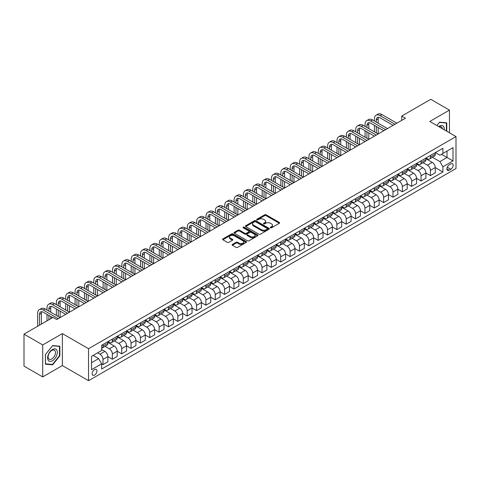 <?xml version="1.0" encoding="UTF-8"?>
<svg xmlns="http://www.w3.org/2000/svg" width="480" height="480" viewBox="0 0 480 480"><rect width="100%" height="100%" fill="white"/><g stroke="black" fill="none" stroke-linecap="round" stroke-linejoin="round"><path stroke-width="0.72" d="M270.498 227.796A0.726 0.42 0 0 0 271.53 227.796L279.33 223.29A1.038 0.6 0 0 0 279.636 222.864A1.038 0.6 0 0 0 279.33 222.444L266.112 214.806A1.038 0.6 0 0 0 264.642 214.806L256.836 219.312A0.726 0.42 0 0 0 256.62 219.612A0.726 0.42 0 0 0 256.836 219.906A0.726 0.42 0 0 0 257.862 219.906L258.876 219.324A3.324 1.92 0 0 1 263.574 219.324L264.678 219.96A3.324 1.92 0 0 1 265.65 221.316A3.324 1.92 0 0 1 264.678 222.672L263.67 223.26A0.726 0.42 0 0 0 263.454 223.554A0.726 0.42 0 0 0 263.67 223.854A0.726 0.42 0 0 0 264.696 223.854L265.704 223.266A3.324 1.92 0 0 1 270.408 223.266L271.506 223.902A3.324 1.92 0 0 1 272.484 225.264A3.324 1.92 0 0 1 271.506 226.62L270.498 227.202A0.726 0.42 0 0 0 270.288 227.496A0.726 0.42 0 0 0 270.498 227.796L270.498 227.202M94.536 375.078A3.384 1.956 120 0 0 96.744 372.09A3.384 1.956 120 0 0 96.228 369.378A3.384 1.956 120 0 0 94.536 369.546A3.384 1.956 120 0 0 92.322 372.528A3.384 1.956 120 0 0 92.844 375.246A3.384 1.956 120 0 0 94.536 375.078M232.392 244.41A1.038 0.6 0 0 0 232.086 244.836A1.038 0.6 0 0 0 232.392 245.256L236.1 247.398A1.038 0.6 0 0 0 237.57 247.398L246.24 242.394A1.038 0.6 0 0 0 246.546 241.974A1.038 0.6 0 0 0 246.24 241.548L233.016 233.916A1.038 0.6 0 0 0 231.546 233.916L222.882 238.92A1.038 0.6 0 0 0 222.576 239.34A1.038 0.6 0 0 0 222.882 239.766L227.358 242.352A1.038 0.6 0 0 0 228.828 242.352L232.542 240.21A1.038 0.6 0 0 0 232.842 239.79A1.038 0.6 0 0 0 232.542 239.364L230.316 238.08A2.778 1.602 0 0 1 229.506 236.946A2.778 1.602 0 0 1 231.216 235.464A2.778 1.602 0 0 1 234.246 235.812L242.952 240.834A2.778 1.602 0 0 1 243.768 241.974A2.778 1.602 0 0 1 242.052 243.456A2.778 1.602 0 0 1 239.022 243.108L237.57 242.268A1.038 0.6 0 0 0 236.1 242.268L232.392 244.41L232.392 245.256M62.352 333.6L42.708 344.94L24 334.14L24 366.108L42.708 376.914L62.352 365.568L88.548 380.694L88.548 348.72L62.352 333.6L62.352 365.568M449.454 132.792L449.454 110.106L429.804 121.452L456 136.572L88.548 348.72M449.454 110.106L430.74 99.306L401.742 116.052L401.742 120.372M24 334.14L52.998 317.394L56.742 319.554L405.486 118.212L401.742 116.052M258.948 234.21A1.038 0.6 0 0 0 260.418 234.21L269.082 229.206A1.038 0.6 0 0 0 269.388 228.78A1.038 0.6 0 0 0 269.082 228.36L255.864 220.722A1.038 0.6 0 0 0 254.394 220.722L245.724 225.726A1.038 0.6 0 0 0 245.418 226.152A1.038 0.6 0 0 0 245.724 226.578L258.948 234.21M243.48 227.952A0.726 0.42 0 0 1 244.218 228.054L244.218 227.19L257.664 234.954A1.038 0.6 0 0 1 257.964 235.374A1.038 0.6 0 0 1 257.664 235.8L248.994 240.804A1.038 0.6 0 0 1 247.524 240.804L234.3 233.172L234.3 232.32A1.038 0.6 0 0 0 234 232.746A1.038 0.6 0 0 0 234.3 233.172M234.3 232.32L238.014 230.184A1.038 0.6 0 0 1 239.478 230.184L244.842 233.28A1.038 0.6 0 0 0 246.312 233.28L248.772 231.858A1.038 0.6 0 0 0 249.078 231.432A1.038 0.6 0 0 0 248.772 231.006L243.192 227.784A0.726 0.42 0 0 1 242.976 227.49A0.726 0.42 0 0 1 243.426 227.1A0.726 0.42 0 0 1 244.218 227.19M450.834 163.926L449.19 164.874A3.282 1.896 120 0 0 447.048 167.766A3.282 1.896 120 0 0 447.552 170.394A3.282 1.896 120 0 0 449.19 170.232L450.834 169.278A3.282 1.896 120 0 0 452.982 166.392A3.282 1.896 120 0 0 452.478 163.758A3.282 1.896 120 0 0 450.834 163.926M88.548 380.694L456 168.546L456 136.572M435.384 152.58L439.908 155.196L442.902 153.468L442.902 148.236L101.646 345.264L101.646 350.49L91.542 356.322L91.542 369.63L101.646 363.798L101.646 369.03L442.902 172.002L442.902 166.776L439.908 161.592L432.468 157.296M442.902 153.468L453.006 147.636L453.006 160.944L442.902 166.776M42.708 344.94L42.708 376.914M441.48 154.29L447.018 157.488L447.018 151.092L453.006 147.636M439.908 161.592L447.018 157.488L453.006 160.944M91.542 362.718L98.652 358.614L93.114 355.416M101.646 363.84L102.99 364.62L102.99 359.394A4.236 2.442 -120 0 0 99.996 354.21L97.602 352.824M102.99 364.62L107.856 361.812L107.856 356.586A4.236 2.442 -120 0 0 104.862 351.396L101.646 349.542M107.856 356.628L112.344 359.22L112.344 353.994A4.236 2.442 -120 0 0 109.35 348.804L105.054 346.326M112.344 359.22L117.21 356.412L117.21 351.18A4.236 2.442 -120 0 0 114.216 345.996L107.856 342.324M117.21 351.228L121.698 353.82L121.698 348.588A4.236 2.442 -120 0 0 118.704 343.404L114.408 340.926M121.698 353.82L126.564 351.012L126.564 345.78A4.236 2.442 -120 0 0 123.57 340.596L117.21 336.924M126.564 345.828L131.058 348.42L131.058 343.188A4.236 2.442 -120 0 0 128.064 338.004L123.762 335.526M131.058 348.42L135.918 345.612L135.918 340.38A4.236 2.442 -120 0 0 132.924 335.196L126.564 331.524M135.918 340.422L140.412 343.014L140.412 337.788A4.236 2.442 -120 0 0 137.418 332.604L133.116 330.12M140.412 343.014L145.272 340.206L145.272 334.98A4.236 2.442 -120 0 0 142.278 329.796L135.918 326.124M145.272 335.022L149.766 337.614L149.766 332.388A4.236 2.442 -120 0 0 146.772 327.204L142.47 324.72M149.766 337.614L154.632 334.806L154.632 329.58A4.236 2.442 -120 0 0 151.638 324.396L145.272 320.724M154.632 329.622L159.12 332.214L159.12 326.988A4.236 2.442 -120 0 0 156.126 321.804L151.83 319.32M159.12 332.214L163.986 329.406L163.986 324.18A4.236 2.442 -120 0 0 160.992 318.996L154.632 315.318M163.986 324.222L168.474 326.814L168.474 321.588A4.236 2.442 -120 0 0 165.48 316.398L161.184 313.92M168.474 326.814L173.34 324.006L173.34 318.78A4.236 2.442 -120 0 0 170.346 313.59L163.986 309.918M173.34 318.822L177.828 321.414L177.828 316.182A4.236 2.442 -120 0 0 174.834 310.998L170.538 308.52M177.828 321.414L182.694 318.606L182.694 313.374A4.236 2.442 -120 0 0 179.7 308.19L173.34 304.518M182.694 313.422L187.182 316.014L187.182 310.782A4.236 2.442 -120 0 0 184.188 305.598L179.892 303.12M187.182 316.014L192.048 313.206L192.048 307.974A4.236 2.442 -120 0 0 189.054 302.79L182.694 299.118M192.048 308.016L196.536 310.614L196.536 305.382A4.236 2.442 -120 0 0 193.542 300.198L189.246 297.714M196.536 310.614L201.402 307.8L201.402 302.574A4.236 2.442 -120 0 0 198.408 297.39L192.048 293.718M201.402 302.616L205.89 305.208L205.89 299.982A4.236 2.442 -120 0 0 202.902 294.798L198.6 292.314M205.89 305.208L210.756 302.4L210.756 297.174A4.236 2.442 -120 0 0 207.762 291.99L201.402 288.318M210.756 297.216L215.25 299.808L215.25 294.582A4.236 2.442 -120 0 0 212.256 289.398L207.954 286.914M215.25 299.808L220.11 297L220.11 291.774A4.236 2.442 -120 0 0 217.116 286.59L210.756 282.918M220.11 291.816L224.604 294.408L224.604 289.182A4.236 2.442 -120 0 0 221.61 283.998L217.308 281.514M224.604 294.408L229.464 291.6L229.464 286.374A4.236 2.442 -120 0 0 226.476 281.19L220.11 277.512M229.464 286.416L233.958 289.008L233.958 283.782A4.236 2.442 -120 0 0 230.964 278.592L226.668 276.114M233.958 289.008L238.824 286.2L238.824 280.974A4.236 2.442 -120 0 0 235.83 275.784L229.464 272.112M238.824 281.016L243.312 283.608L243.312 278.376A4.236 2.442 -120 0 0 240.318 273.192L236.022 270.714M243.312 283.608L248.178 280.8L248.178 275.568A4.236 2.442 -120 0 0 245.184 270.384L238.824 266.712M248.178 275.616L252.666 278.208L252.666 272.976A4.236 2.442 -120 0 0 249.672 267.792L245.376 265.314M252.666 278.208L257.532 275.4L257.532 270.168A4.236 2.442 -120 0 0 254.538 264.984L248.178 261.312M257.532 270.21L262.02 272.808L262.02 267.576A4.236 2.442 -120 0 0 259.026 262.392L254.73 259.908M262.02 272.808L266.886 269.994L266.886 264.768A4.236 2.442 -120 0 0 263.892 259.584L257.532 255.912M266.886 264.81L271.374 267.402L271.374 262.176A4.236 2.442 -120 0 0 268.38 256.992L264.084 254.508M271.374 267.402L276.24 264.594L276.24 259.368A4.236 2.442 -120 0 0 273.246 254.184L266.886 250.512M276.24 259.41L280.728 262.002L280.728 256.776A4.236 2.442 -120 0 0 277.734 251.592L273.438 249.108M280.728 262.002L285.594 259.194L285.594 253.968A4.236 2.442 -120 0 0 282.6 248.784L276.24 245.112M285.594 254.01L290.088 256.602L290.088 251.376A4.236 2.442 -120 0 0 287.094 246.192L282.792 243.708M290.088 256.602L294.948 253.794L294.948 248.568A4.236 2.442 -120 0 0 291.954 243.384L285.594 239.706M294.948 248.61L299.442 251.202L299.442 245.976A4.236 2.442 -120 0 0 296.448 240.786L292.146 238.308M299.442 251.202L304.302 248.394L304.302 243.168A4.236 2.442 -120 0 0 301.308 237.978L294.948 234.306M304.302 243.21L308.796 245.802L308.796 240.57A4.236 2.442 -120 0 0 305.802 235.386L301.5 232.908M308.796 245.802L313.656 242.994L313.656 237.762A4.236 2.442 -120 0 0 310.668 232.578L304.302 228.906M313.656 237.81L318.15 240.402L318.15 235.17A4.236 2.442 -120 0 0 315.156 229.986L310.86 227.508M318.15 240.402L323.016 237.594L323.016 232.362A4.236 2.442 -120 0 0 320.022 227.178L313.656 223.506M323.016 232.404L327.504 234.996L327.504 229.77A4.236 2.442 -120 0 0 324.51 224.586L320.214 222.102M327.504 234.996L332.37 232.188L332.37 226.962A4.236 2.442 -120 0 0 329.376 221.778L323.016 218.106M332.37 227.004L336.858 229.596L336.858 224.37A4.236 2.442 -120 0 0 333.864 219.186L329.568 216.702M336.858 229.596L341.724 226.788L341.724 221.562A4.236 2.442 -120 0 0 338.73 216.378L332.37 212.706M341.724 221.604L346.212 224.196L346.212 218.97A4.236 2.442 -120 0 0 343.218 213.786L338.922 211.302M346.212 224.196L351.078 221.388L351.078 216.162A4.236 2.442 -120 0 0 348.084 210.978L341.724 207.306M351.078 216.204L355.566 218.796L355.566 213.57A4.236 2.442 -120 0 0 352.572 208.386L348.276 205.902M355.566 218.796L360.432 215.988L360.432 210.762A4.236 2.442 -120 0 0 357.438 205.572L351.078 201.9M360.432 210.804L364.92 213.396L364.92 208.17A4.236 2.442 -120 0 0 361.932 202.98L357.63 200.502M364.92 213.396L369.786 210.588L369.786 205.356A4.236 2.442 -120 0 0 366.792 200.172L360.432 196.5M369.786 205.404L374.28 207.996L374.28 202.764A4.236 2.442 -120 0 0 371.286 197.58L366.984 195.102M374.28 207.996L379.14 205.188L379.14 199.956A4.236 2.442 -120 0 0 376.146 194.772L369.786 191.1M379.14 200.004L383.634 202.596L383.634 197.364A4.236 2.442 -120 0 0 380.64 192.18L376.338 189.702M383.634 202.596L388.494 199.788L388.494 194.556A4.236 2.442 -120 0 0 385.5 189.372L379.14 185.7M388.494 194.598L392.988 197.19L392.988 191.964A4.236 2.442 -120 0 0 389.994 186.78L385.698 184.296M392.988 197.19L397.854 194.382L397.854 189.156A4.236 2.442 -120 0 0 394.86 183.972L388.494 180.3M397.854 189.198L402.342 191.79L402.342 186.564A4.236 2.442 -120 0 0 399.348 181.38L395.052 178.896M402.342 191.79L407.208 188.982L407.208 183.756A4.236 2.442 -120 0 0 404.214 178.572L397.854 174.9M407.208 183.798L411.696 186.39L411.696 181.164A4.236 2.442 -120 0 0 408.702 175.98L404.406 173.496M411.696 186.39L416.562 183.582L416.562 178.356A4.236 2.442 -120 0 0 413.568 173.172L407.208 169.494M416.562 178.398L421.05 180.99L421.05 175.764A4.236 2.442 -120 0 0 418.056 170.58L413.76 168.096M421.05 180.99L425.916 178.182L425.916 172.956A4.236 2.442 -120 0 0 422.922 167.766L416.562 164.094M425.916 172.998L430.404 175.59L430.404 170.364A4.236 2.442 -120 0 0 427.41 165.174L423.114 162.696M430.404 175.59L435.27 172.782L435.27 167.55A4.236 2.442 -120 0 0 432.276 162.366L425.916 158.694M426.03 157.98L427.41 158.784A4.236 2.442 -120 0 0 429.528 158.994A4.236 2.442 -120 0 0 430.404 157.056L430.404 155.454M416.67 163.38L418.056 164.184A4.236 2.442 -120 0 0 420.174 164.394A4.236 2.442 -120 0 0 421.05 162.456L421.05 160.854M407.316 168.786L408.702 169.584A4.236 2.442 -120 0 0 410.82 169.794A4.236 2.442 -120 0 0 411.696 167.856L411.696 166.254M397.962 174.186L399.348 174.984A4.236 2.442 -120 0 0 401.466 175.194A4.236 2.442 -120 0 0 402.342 173.256L402.342 171.66M388.608 179.586L389.994 180.384A4.236 2.442 -120 0 0 392.112 180.594A4.236 2.442 -120 0 0 392.988 178.656L392.988 177.06M379.254 184.986L380.64 185.784A4.236 2.442 -120 0 0 382.758 185.994A4.236 2.442 -120 0 0 383.634 184.056L383.634 182.46M369.9 190.386L371.286 191.184A4.236 2.442 -120 0 0 373.398 191.394A4.236 2.442 -120 0 0 374.28 189.456L374.28 187.86M360.546 195.786L361.932 196.59A4.236 2.442 -120 0 0 364.044 196.8A4.236 2.442 -120 0 0 364.92 194.862L364.92 193.26M351.192 201.192L352.572 201.99A4.236 2.442 -120 0 0 354.69 202.2A4.236 2.442 -120 0 0 355.566 200.262L355.566 198.66M341.838 206.592L343.218 207.39A4.236 2.442 -120 0 0 345.336 207.6A4.236 2.442 -120 0 0 346.212 205.662L346.212 204.06M332.478 211.992L333.864 212.79A4.236 2.442 -120 0 0 335.982 213A4.236 2.442 -120 0 0 336.858 211.062L336.858 209.466M323.124 217.392L324.51 218.19A4.236 2.442 -120 0 0 326.628 218.4A4.236 2.442 -120 0 0 327.504 216.462L327.504 214.866M313.77 222.792L315.156 223.59A4.236 2.442 -120 0 0 317.274 223.8A4.236 2.442 -120 0 0 318.15 221.862L318.15 220.266M304.416 228.192L305.802 228.99A4.236 2.442 -120 0 0 307.92 229.2A4.236 2.442 -120 0 0 308.796 227.262L308.796 225.666M295.062 233.592L296.448 234.396A4.236 2.442 -120 0 0 298.56 234.606A4.236 2.442 -120 0 0 299.442 232.668L299.442 231.066M285.708 238.998L287.094 239.796A4.236 2.442 -120 0 0 289.206 240.006A4.236 2.442 -120 0 0 290.088 238.068L290.088 236.466M276.354 244.398L277.734 245.196A4.236 2.442 -120 0 0 279.852 245.406A4.236 2.442 -120 0 0 280.728 243.468L280.728 241.866M267 249.798L268.38 250.596A4.236 2.442 -120 0 0 270.498 250.806A4.236 2.442 -120 0 0 271.374 248.868L271.374 247.272M257.64 255.198L259.026 255.996A4.236 2.442 -120 0 0 261.144 256.206A4.236 2.442 -120 0 0 262.02 254.268L262.02 252.672M248.286 260.598L249.672 261.396A4.236 2.442 -120 0 0 251.79 261.606A4.236 2.442 -120 0 0 252.666 259.668L252.666 258.072M238.932 265.998L240.318 266.802A4.236 2.442 -120 0 0 242.436 267.006A4.236 2.442 -120 0 0 243.312 265.068L243.312 263.472M229.578 271.398L230.964 272.202A4.236 2.442 -120 0 0 233.082 272.412A4.236 2.442 -120 0 0 233.958 270.474L233.958 268.872M220.224 276.804L221.61 277.602A4.236 2.442 -120 0 0 223.728 277.812A4.236 2.442 -120 0 0 224.604 275.874L224.604 274.272M210.87 282.204L212.256 283.002A4.236 2.442 -120 0 0 214.368 283.212A4.236 2.442 -120 0 0 215.25 281.274L215.25 279.672M201.516 287.604L202.902 288.402A4.236 2.442 -120 0 0 205.014 288.612A4.236 2.442 -120 0 0 205.89 286.674L205.89 285.078M192.162 293.004L193.542 293.802A4.236 2.442 -120 0 0 195.66 294.012A4.236 2.442 -120 0 0 196.536 292.074L196.536 290.478M182.808 298.404L184.188 299.202A4.236 2.442 -120 0 0 186.306 299.412A4.236 2.442 -120 0 0 187.182 297.474L187.182 295.878M173.448 303.804L174.834 304.608A4.236 2.442 -120 0 0 176.952 304.818A4.236 2.442 -120 0 0 177.828 302.88L177.828 301.278M164.094 309.204L165.48 310.008A4.236 2.442 -120 0 0 167.598 310.218A4.236 2.442 -120 0 0 168.474 308.28L168.474 306.678M154.74 314.61L156.126 315.408A4.236 2.442 -120 0 0 158.244 315.618A4.236 2.442 -120 0 0 159.12 313.68L159.12 312.078M145.386 320.01L146.772 320.808A4.236 2.442 -120 0 0 148.89 321.018A4.236 2.442 -120 0 0 149.766 319.08L149.766 317.478M136.032 325.41L137.418 326.208A4.236 2.442 -120 0 0 139.536 326.418A4.236 2.442 -120 0 0 140.412 324.48L140.412 322.884M126.678 330.81L128.064 331.608A4.236 2.442 -120 0 0 130.176 331.818A4.236 2.442 -120 0 0 131.058 329.88L131.058 328.284M117.324 336.21L118.704 337.008A4.236 2.442 -120 0 0 120.822 337.218A4.236 2.442 -120 0 0 121.698 335.28L121.698 333.684M107.97 341.61L109.35 342.414A4.236 2.442 -120 0 0 111.468 342.624A4.236 2.442 -120 0 0 112.344 340.686L112.344 339.084M435.27 167.598L442.902 172.002M429.528 158.994L434.394 156.18A4.236 2.442 -120 0 0 435.27 154.242L435.27 152.646M420.174 164.394L425.04 161.586A4.236 2.442 -120 0 0 425.916 159.648L425.916 158.046M410.82 169.794L415.686 166.986A4.236 2.442 -120 0 0 416.562 165.048L416.562 163.446M401.466 175.194L406.332 172.386A4.236 2.442 -120 0 0 407.208 170.448L407.208 168.846M392.112 180.594L396.972 177.786A4.236 2.442 -120 0 0 397.854 175.848L397.854 174.252M382.758 185.994L387.618 183.186A4.236 2.442 -120 0 0 388.494 181.248L388.494 179.652M373.398 191.394L378.264 188.586A4.236 2.442 -120 0 0 379.14 186.648L379.14 185.052M364.044 196.8L368.91 193.986A4.236 2.442 -120 0 0 369.786 192.048L369.786 190.452M354.69 202.2L359.556 199.392A4.236 2.442 -120 0 0 360.432 197.454L360.432 195.852M345.336 207.6L350.202 204.792A4.236 2.442 -120 0 0 351.078 202.854L351.078 201.252M335.982 213L340.848 210.192A4.236 2.442 -120 0 0 341.724 208.254L341.724 206.652M326.628 218.4L331.494 215.592A4.236 2.442 -120 0 0 332.37 213.654L332.37 212.058M317.274 223.8L322.134 220.992A4.236 2.442 -120 0 0 323.016 219.054L323.016 217.458M307.92 229.2L312.78 226.392A4.236 2.442 -120 0 0 313.656 224.454L313.656 222.858M298.56 234.606L303.426 231.798A4.236 2.442 -120 0 0 304.302 229.86L304.302 228.258M289.206 240.006L294.072 237.198A4.236 2.442 -120 0 0 294.948 235.26L294.948 233.658M279.852 245.406L284.718 242.598A4.236 2.442 -120 0 0 285.594 240.66L285.594 239.058M270.498 250.806L275.364 247.998A4.236 2.442 -120 0 0 276.24 246.06L276.24 244.458M261.144 256.206L266.01 253.398A4.236 2.442 -120 0 0 266.886 251.46L266.886 249.864M251.79 261.606L256.656 258.798A4.236 2.442 -120 0 0 257.532 256.86L257.532 255.264M242.436 267.006L247.302 264.198A4.236 2.442 -120 0 0 248.178 262.26L248.178 260.664M233.082 272.412L237.942 269.604A4.236 2.442 -120 0 0 238.824 267.666L238.824 266.064M223.728 277.812L228.588 275.004A4.236 2.442 -120 0 0 229.464 273.066L229.464 271.464M214.368 283.212L219.234 280.404A4.236 2.442 -120 0 0 220.11 278.466L220.11 276.864M205.014 288.612L209.88 285.804A4.236 2.442 -120 0 0 210.756 283.866L210.756 282.27M195.66 294.012L200.526 291.204A4.236 2.442 -120 0 0 201.402 289.266L201.402 287.67M186.306 299.412L191.172 296.604A4.236 2.442 -120 0 0 192.048 294.666L192.048 293.07M176.952 304.818L181.818 302.004A4.236 2.442 -120 0 0 182.694 300.066L182.694 298.47M167.598 310.218L172.464 307.41A4.236 2.442 -120 0 0 173.34 305.472L173.34 303.87M158.244 315.618L163.104 312.81A4.236 2.442 -120 0 0 163.986 310.872L163.986 309.27M148.89 321.018L153.75 318.21A4.236 2.442 -120 0 0 154.632 316.272L154.632 314.67M139.536 326.418L144.396 323.61A4.236 2.442 -120 0 0 145.272 321.672L145.272 320.076M130.176 331.818L135.042 329.01A4.236 2.442 -120 0 0 135.918 327.072L135.918 325.476M120.822 337.218L125.688 334.41A4.236 2.442 -120 0 0 126.564 332.472L126.564 330.876M111.468 342.624L116.334 339.81A4.236 2.442 -120 0 0 117.21 337.872L117.21 336.276M101.646 348.192A4.236 2.442 -120 0 0 102.114 348.024L106.98 345.216A4.236 2.442 -120 0 0 107.856 343.278L107.856 341.676M102.114 348.024A4.236 2.442 -120 0 0 102.99 346.086L102.99 344.484M98.652 358.614L101.646 363.798M446.76 131.238L446.76 122.838L439.536 122.19L436.86 125.52L439.386 122.406L446.382 123.03L446.382 131.022M45.402 364.182L52.626 364.83L59.85 355.848L59.85 346.218L52.626 345.57L45.402 354.558L45.402 364.182M59.472 355.632L59.85 355.848M51.864 364.392L52.626 364.83M270.792 227.898L271.506 227.484A3.324 1.92 0 0 0 272.484 226.128L272.484 225.264M265.65 221.316L265.65 222.18A3.324 1.92 0 0 1 264.678 223.536L263.958 223.956M279.33 222.444L279.33 223.29L266.112 215.67A1.038 0.6 0 0 0 264.642 215.67L257.124 220.008M269.082 228.36L269.082 229.206L255.864 221.586A1.038 0.6 0 0 0 254.394 221.586L245.736 226.584L245.724 225.726M267.246 229.08A0.726 0.42 0 0 0 267.462 228.78A0.726 0.42 0 0 0 267.246 228.486L255.642 221.784A0.726 0.42 0 0 0 254.616 221.784L253.548 222.396A3.324 1.92 0 0 0 252.576 223.758A3.324 1.92 0 0 0 253.548 225.114L261.48 229.692A3.324 1.92 0 0 0 266.184 229.692L267.246 229.08L267.246 229.944A0.726 0.42 0 0 0 267.462 229.644L267.462 228.78M252.576 223.758L252.576 224.622A3.324 1.92 0 0 0 253.548 225.978L253.548 225.114M267.246 229.944L266.184 230.556A3.324 1.92 0 0 1 261.48 230.556L253.548 225.978M234.318 233.178L238.014 231.048L238.014 230.184M249.078 231.432L249.078 232.296A1.038 0.6 0 0 1 248.772 232.722L246.312 234.144A1.038 0.6 0 0 1 244.842 234.144L239.478 231.048A1.038 0.6 0 0 0 238.014 231.048M244.218 228.054L257.646 235.806M250.41 236.49A2.778 1.602 0 0 0 253.434 236.838A2.778 1.602 0 0 0 255.15 235.356A2.778 1.602 0 0 0 254.34 234.222L251.268 232.452A1.038 0.6 0 0 0 249.804 232.452L247.338 233.868A1.038 0.6 0 0 0 247.038 234.294A1.038 0.6 0 0 0 247.338 234.72L250.41 236.49L250.41 237.354A2.778 1.602 0 0 0 253.434 237.702A2.778 1.602 0 0 0 255.15 236.22L255.15 235.356M247.038 234.294L247.038 235.158A1.038 0.6 0 0 0 247.338 235.584L247.338 234.72M250.41 237.354L247.338 235.584M243.768 241.974L243.768 242.838A2.778 1.602 0 0 1 242.052 244.32A2.778 1.602 0 0 1 239.022 243.972L237.57 243.132A1.038 0.6 0 0 0 236.1 243.132L232.404 245.268M229.506 236.946L229.506 237.81A2.778 1.602 0 0 0 230.316 238.944L230.316 238.08M232.542 239.364L232.542 240.21L230.316 238.944M246.24 241.548L246.24 242.394L233.016 234.78A1.038 0.6 0 0 0 231.546 234.78L222.894 239.772M374.43 121.02L374.43 118.86A7.938 4.584 60 0 1 376.074 115.224L377.94 114.144A7.938 4.584 60 0 1 381.912 114.54L396.876 123.18M376.074 115.224A7.938 4.584 60 0 1 380.04 115.62L395.01 124.26M393.138 125.34L380.04 117.78A5.292 3.054 -120 0 0 377.394 117.516A5.292 3.054 -120 0 0 376.296 119.94L376.296 122.1M378.498 117.27A5.292 3.054 -120 0 0 378.168 118.86L378.168 123.18M376.296 126.42L376.296 132.9M378.168 127.5L378.168 133.98L363.204 125.34L361.332 126.42L376.296 135.06M374.43 131.82L374.43 125.34M365.07 126.42L365.07 124.26A7.938 4.584 60 0 1 366.714 120.624L368.586 119.544A7.938 4.584 60 0 1 372.558 119.94L387.522 128.58M366.714 120.624A7.938 4.584 60 0 1 370.686 121.02L385.65 129.66M383.784 130.74L370.686 123.18A5.292 3.054 -120 0 0 368.04 122.916A5.292 3.054 -120 0 0 366.942 125.34L366.942 127.5M369.144 122.67A5.292 3.054 -120 0 0 368.814 124.26L368.814 128.58M366.942 131.82L366.942 138.3M368.814 132.9L368.814 139.38L353.844 130.74L351.978 131.82L366.942 140.46M365.07 137.22L365.07 130.74M374.424 136.14L361.332 128.58A5.292 3.054 -120 0 0 358.686 128.316A5.292 3.054 -120 0 0 357.588 130.74L357.588 132.9M359.79 128.076A5.292 3.054 -120 0 0 359.46 129.66L359.46 133.98M357.588 137.22L357.588 143.7M359.46 138.3L359.46 144.78L344.49 136.14L342.624 137.22L357.588 145.86M355.716 142.62L355.716 136.14M355.716 131.82L355.716 129.66A7.938 4.584 60 0 1 357.36 126.024A7.938 4.584 60 0 1 361.332 126.42M357.36 126.024L359.232 124.944A7.938 4.584 60 0 1 363.204 125.34M365.07 141.54L351.978 133.98A5.292 3.054 -120 0 0 349.332 133.716A5.292 3.054 -120 0 0 348.234 136.14L348.234 138.3M350.436 133.476A5.292 3.054 -120 0 0 350.106 135.06L350.106 139.38M348.234 142.62L348.234 149.1M350.106 143.7L350.106 150.186L335.136 141.54L333.264 142.62L348.234 151.266M346.362 148.02L346.362 141.54M346.362 137.22L346.362 135.06A7.938 4.584 60 0 1 348.006 131.424A7.938 4.584 60 0 1 351.978 131.82M348.006 131.424L349.878 130.344A7.938 4.584 60 0 1 353.844 130.74M355.716 146.94L342.624 139.38A5.292 3.054 -120 0 0 339.978 139.122A5.292 3.054 -120 0 0 338.88 141.54L338.88 143.7M341.082 138.876A5.292 3.054 -120 0 0 340.752 140.46L340.752 144.78M338.88 148.02L338.88 154.506M340.752 149.1L340.752 155.586L325.782 146.94L323.91 148.02L338.88 156.666M337.008 153.426L337.008 146.94M337.008 142.62L337.008 140.46A7.938 4.584 60 0 1 338.652 136.83A7.938 4.584 60 0 1 342.624 137.22M338.652 136.83L340.524 135.75A7.938 4.584 60 0 1 344.49 136.14M444.198 129.762A6.882 3.972 120 0 0 443.598 126.492A6.882 3.972 120 0 0 438.69 126.576M442.356 128.694A5.208 3.006 120 0 0 441.894 127.374A5.208 3.006 120 0 0 441.306 126.828A5.208 3.006 120 0 0 439.164 126.852M445.92 122.76L446.382 123.03M52.476 349.5A6.882 3.972 120 0 0 47.61 357.924A6.882 3.972 120 0 0 52.476 360.732A6.882 3.972 120 0 0 57.342 352.308A6.882 3.972 120 0 0 52.476 349.5M51.792 350.466A5.208 3.006 120 0 0 48.39 355.056A5.208 3.006 120 0 0 49.188 359.232A5.208 3.006 120 0 0 51.792 358.974A5.208 3.006 120 0 0 55.194 354.384A5.208 3.006 120 0 0 54.396 350.208A5.208 3.006 120 0 0 51.792 350.466M59.472 355.74L52.476 364.446L45.48 363.822L45.48 354.492L52.476 345.786L59.472 346.41L59.472 355.74M59.01 346.14L59.472 346.41M346.362 152.346L333.264 144.78A5.292 3.054 -120 0 0 330.618 144.522A5.292 3.054 -120 0 0 329.526 146.94L329.526 149.1M331.728 144.276A5.292 3.054 -120 0 0 331.398 145.86L331.398 150.186M329.526 153.426L329.526 159.906M331.398 154.506L331.398 160.986L316.428 152.346L314.556 153.426L329.526 162.066M327.654 158.826L327.654 152.346M327.654 148.02L327.654 145.86A7.938 4.584 60 0 1 329.298 142.23A7.938 4.584 60 0 1 333.264 142.62M329.298 142.23L331.17 141.15A7.938 4.584 60 0 1 335.136 141.54M337.008 157.746L323.91 150.186A5.292 3.054 -120 0 0 321.264 149.922A5.292 3.054 -120 0 0 320.172 152.346L320.172 154.506M322.374 149.676A5.292 3.054 -120 0 0 322.038 151.266L322.038 155.586M320.172 158.826L320.172 165.306M322.038 159.906L322.038 166.386L307.074 157.746L305.202 158.826L320.172 167.466M318.3 164.226L318.3 157.746M318.3 153.426L318.3 151.266A7.938 4.584 60 0 1 319.944 147.63A7.938 4.584 60 0 1 323.91 148.02M319.944 147.63L321.816 146.55A7.938 4.584 60 0 1 325.782 146.94M327.654 163.146L314.556 155.586A5.292 3.054 -120 0 0 311.91 155.322A5.292 3.054 -120 0 0 310.818 157.746L310.818 159.906M313.02 155.076A5.292 3.054 -120 0 0 312.684 156.666L312.684 160.986M310.818 164.226L310.818 170.706M312.684 165.306L312.684 171.786L297.72 163.146L295.848 164.226L310.818 172.866M308.946 169.626L308.946 163.146M308.946 158.826L308.946 156.666A7.938 4.584 60 0 1 310.59 153.03A7.938 4.584 60 0 1 314.556 153.426M310.59 153.03L312.462 151.95A7.938 4.584 60 0 1 316.428 152.346M318.3 168.546L305.202 160.986A5.292 3.054 -120 0 0 302.556 160.722A5.292 3.054 -120 0 0 301.458 163.146L301.458 165.306M303.66 160.476A5.292 3.054 -120 0 0 303.33 162.066L303.33 166.386M301.458 169.626L301.458 176.106M303.33 170.706L303.33 177.186L288.366 168.546L286.494 169.626L301.458 178.266M299.592 175.026L299.592 168.546M299.592 164.226L299.592 162.066A7.938 4.584 60 0 1 301.236 158.43A7.938 4.584 60 0 1 305.202 158.826M301.236 158.43L303.102 157.35A7.938 4.584 60 0 1 307.074 157.746M308.946 173.946L295.848 166.386A5.292 3.054 -120 0 0 293.202 166.122A5.292 3.054 -120 0 0 292.104 168.546L292.104 170.706M294.306 165.882A5.292 3.054 -120 0 0 293.976 167.466L293.976 171.786M292.104 175.026L292.104 181.506M293.976 176.106L293.976 182.586L279.012 173.946L277.14 175.026L292.104 183.666M290.232 180.426L290.232 173.946M290.232 169.626L290.232 167.466A7.938 4.584 60 0 1 291.876 163.83A7.938 4.584 60 0 1 295.848 164.226M291.876 163.83L293.748 162.75A7.938 4.584 60 0 1 297.72 163.146M299.592 179.346L286.494 171.786A5.292 3.054 -120 0 0 283.848 171.522A5.292 3.054 -120 0 0 282.75 173.946L282.75 176.106M284.952 171.282A5.292 3.054 -120 0 0 284.622 172.866L284.622 177.186M282.75 180.426L282.75 186.912M284.622 181.506L284.622 187.992L269.652 179.346L267.786 180.426L282.75 189.072M280.878 185.826L280.878 179.346M280.878 175.026L280.878 172.866A7.938 4.584 60 0 1 282.522 169.236A7.938 4.584 60 0 1 286.494 169.626M282.522 169.236L284.394 168.15A7.938 4.584 60 0 1 288.366 168.546M290.232 184.746L277.14 177.186A5.292 3.054 -120 0 0 274.494 176.928A5.292 3.054 -120 0 0 273.396 179.346L273.396 181.506M275.598 176.682A5.292 3.054 -120 0 0 275.268 178.266L275.268 182.586M273.396 185.826L273.396 192.312M275.268 186.912L275.268 193.392L260.298 184.746L258.426 185.826L273.396 194.472M271.524 191.232L271.524 184.746M271.524 180.426L271.524 178.266A7.938 4.584 60 0 1 273.168 174.636A7.938 4.584 60 0 1 277.14 175.026M273.168 174.636L275.04 173.556A7.938 4.584 60 0 1 279.012 173.946M280.878 190.152L267.786 182.586A5.292 3.054 -120 0 0 265.14 182.328A5.292 3.054 -120 0 0 264.042 184.746L264.042 186.912M266.244 182.082A5.292 3.054 -120 0 0 265.914 183.666L265.914 187.992M264.042 191.232L264.042 197.712M265.914 192.312L265.914 198.792L250.944 190.152L249.072 191.232L264.042 199.872M262.17 196.632L262.17 190.152M262.17 185.826L262.17 183.666A7.938 4.584 60 0 1 263.814 180.036A7.938 4.584 60 0 1 267.786 180.426M263.814 180.036L265.686 178.956A7.938 4.584 60 0 1 269.652 179.346M271.524 195.552L258.426 187.992A5.292 3.054 -120 0 0 255.78 187.728A5.292 3.054 -120 0 0 254.688 190.152L254.688 192.312M256.89 187.482A5.292 3.054 -120 0 0 256.56 189.072L256.56 193.392M254.688 196.632L254.688 203.112M256.56 197.712L256.56 204.192L241.59 195.552L239.718 196.632L254.688 205.272M252.816 202.032L252.816 195.552M252.816 191.232L252.816 189.072A7.938 4.584 60 0 1 254.46 185.436A7.938 4.584 60 0 1 258.426 185.826M254.46 185.436L256.332 184.356A7.938 4.584 60 0 1 260.298 184.746M262.17 200.952L249.072 193.392A5.292 3.054 -120 0 0 246.426 193.128A5.292 3.054 -120 0 0 245.334 195.552L245.334 197.712M247.536 192.882A5.292 3.054 -120 0 0 247.206 194.472L247.206 198.792M245.334 202.032L245.334 208.512M247.206 203.112L247.206 209.592L232.236 200.952L230.364 202.032L245.334 210.672M243.462 207.432L243.462 200.952M243.462 196.632L243.462 194.472A7.938 4.584 60 0 1 245.106 190.836A7.938 4.584 60 0 1 249.072 191.232M245.106 190.836L246.978 189.756A7.938 4.584 60 0 1 250.944 190.152M252.816 206.352L239.718 198.792A5.292 3.054 -120 0 0 237.072 198.528A5.292 3.054 -120 0 0 235.98 200.952L235.98 203.112M238.182 198.282A5.292 3.054 -120 0 0 237.846 199.872L237.846 204.192M235.98 207.432L235.98 213.912M237.846 208.512L237.846 214.992L222.882 206.352L221.01 207.432L235.98 216.072M234.108 212.832L234.108 206.352M234.108 202.032L234.108 199.872A7.938 4.584 60 0 1 235.752 196.236A7.938 4.584 60 0 1 239.718 196.632M235.752 196.236L237.624 195.156A7.938 4.584 60 0 1 241.59 195.552M243.462 211.752L230.364 204.192A5.292 3.054 -120 0 0 227.718 203.928A5.292 3.054 -120 0 0 226.62 206.352L226.62 208.512M228.828 203.688A5.292 3.054 -120 0 0 228.492 205.272L228.492 209.592M226.62 212.832L226.62 219.312M228.492 213.912L228.492 220.392L213.528 211.752L211.656 212.832L226.62 221.472M224.754 218.232L224.754 211.752M224.754 207.432L224.754 205.272A7.938 4.584 60 0 1 226.398 201.636A7.938 4.584 60 0 1 230.364 202.032M226.398 201.636L228.264 200.556A7.938 4.584 60 0 1 232.236 200.952M234.108 217.152L221.01 209.592A5.292 3.054 -120 0 0 218.364 209.328A5.292 3.054 -120 0 0 217.266 211.752L217.266 213.912M219.468 209.088A5.292 3.054 -120 0 0 219.138 210.672L219.138 214.992M217.266 218.232L217.266 224.718M219.138 219.312L219.138 225.798L204.174 217.152L202.302 218.232L217.266 226.878M215.4 223.638L215.4 217.152M215.4 212.832L215.4 210.672A7.938 4.584 60 0 1 217.044 207.042A7.938 4.584 60 0 1 221.01 207.432M217.044 207.042L218.91 205.962A7.938 4.584 60 0 1 222.882 206.352M224.754 222.552L211.656 214.992A5.292 3.054 -120 0 0 209.01 214.734A5.292 3.054 -120 0 0 207.912 217.152L207.912 219.312M210.114 214.488A5.292 3.054 -120 0 0 209.784 216.072L209.784 220.392M207.912 223.638L207.912 230.118M209.784 224.718L209.784 231.198L194.814 222.552L192.948 223.638L207.912 232.278M206.04 229.038L206.04 222.552M206.04 218.232L206.04 216.072A7.938 4.584 60 0 1 207.684 212.442A7.938 4.584 60 0 1 211.656 212.832M207.684 212.442L209.556 211.362A7.938 4.584 60 0 1 213.528 211.752M215.4 227.958L202.302 220.392A5.292 3.054 -120 0 0 199.656 220.134A5.292 3.054 -120 0 0 198.558 222.558L198.558 224.718M200.76 219.888A5.292 3.054 -120 0 0 200.43 221.472L200.43 225.798M198.558 229.038L198.558 235.518M200.43 230.118L200.43 236.598L185.46 227.958L183.594 229.038L198.558 237.678M196.686 234.438L196.686 227.958M196.686 223.638L196.686 221.472A7.938 4.584 60 0 1 198.33 217.842A7.938 4.584 60 0 1 202.302 218.232M198.33 217.842L200.202 216.762A7.938 4.584 60 0 1 204.174 217.152M206.04 233.358L192.948 225.798A5.292 3.054 -120 0 0 190.302 225.534A5.292 3.054 -120 0 0 189.204 227.958L189.204 230.118M191.406 225.288A5.292 3.054 -120 0 0 191.076 226.878L191.076 231.198M189.204 234.438L189.204 240.918M191.076 235.518L191.076 241.998L176.106 233.358L174.234 234.438L189.204 243.078M187.332 239.838L187.332 233.358M187.332 229.038L187.332 226.878A7.938 4.584 60 0 1 188.976 223.242A7.938 4.584 60 0 1 192.948 223.638M188.976 223.242L190.848 222.162A7.938 4.584 60 0 1 194.814 222.552M196.686 238.758L183.594 231.198A5.292 3.054 -120 0 0 180.948 230.934A5.292 3.054 -120 0 0 179.85 233.358L179.85 235.518M182.052 230.688A5.292 3.054 -120 0 0 181.722 232.278L181.722 236.598M179.85 239.838L179.85 246.318M181.722 240.918L181.722 247.398L166.752 238.758L164.88 239.838L179.85 248.478M177.978 245.238L177.978 238.758M177.978 234.438L177.978 232.278A7.938 4.584 60 0 1 179.622 228.642A7.938 4.584 60 0 1 183.594 229.038M179.622 228.642L181.494 227.562A7.938 4.584 60 0 1 185.46 227.958M187.332 244.158L174.234 236.598A5.292 3.054 -120 0 0 171.588 236.334A5.292 3.054 -120 0 0 170.496 238.758L170.496 240.918M172.698 236.094A5.292 3.054 -120 0 0 172.368 237.678L172.368 241.998M170.496 245.238L170.496 251.718M172.368 246.318L172.368 252.798L157.398 244.158L155.526 245.238L170.496 253.878M168.624 250.638L168.624 244.158M168.624 239.838L168.624 237.678A7.938 4.584 60 0 1 170.268 234.042A7.938 4.584 60 0 1 174.234 234.438M170.268 234.042L172.14 232.962A7.938 4.584 60 0 1 176.106 233.358M177.978 249.558L164.88 241.998A5.292 3.054 -120 0 0 162.234 241.734A5.292 3.054 -120 0 0 161.142 244.158L161.142 246.318M163.344 241.494A5.292 3.054 -120 0 0 163.008 243.078L163.008 247.398M161.142 250.638L161.142 257.118M163.008 251.718L163.008 258.198L148.044 249.558L146.172 250.638L161.142 259.278M159.27 256.038L159.27 249.558M159.27 245.238L159.27 243.078A7.938 4.584 60 0 1 160.914 239.442A7.938 4.584 60 0 1 164.88 239.838M160.914 239.442L162.786 238.362A7.938 4.584 60 0 1 166.752 238.758M168.624 254.958L155.526 247.398A5.292 3.054 -120 0 0 152.88 247.134A5.292 3.054 -120 0 0 151.788 249.558L151.788 251.718M153.99 246.894A5.292 3.054 -120 0 0 153.654 248.478L153.654 252.798M151.788 256.038L151.788 262.524M153.654 257.118L153.654 263.604L138.69 254.958L136.818 256.038L151.788 264.684M149.916 261.444L149.916 254.958M149.916 250.638L149.916 248.478A7.938 4.584 60 0 1 151.56 244.848A7.938 4.584 60 0 1 155.526 245.238M151.56 244.848L153.432 243.768A7.938 4.584 60 0 1 157.398 244.158M159.27 260.364L146.172 252.798A5.292 3.054 -120 0 0 143.526 252.54A5.292 3.054 -120 0 0 142.428 254.958L142.428 257.118M144.63 252.294A5.292 3.054 -120 0 0 144.3 253.878L144.3 258.198M142.428 261.444L142.428 267.924M144.3 262.524L144.3 269.004L129.336 260.364L127.464 261.444L142.428 270.084M140.562 266.844L140.562 260.364M140.562 256.038L140.562 253.878A7.938 4.584 60 0 1 142.206 250.248A7.938 4.584 60 0 1 146.172 250.638M142.206 250.248L144.072 249.168A7.938 4.584 60 0 1 148.044 249.558M149.916 265.764L136.818 258.198A5.292 3.054 -120 0 0 134.172 257.94A5.292 3.054 -120 0 0 133.074 260.364L133.074 262.524M135.276 257.694A5.292 3.054 -120 0 0 134.946 259.284L134.946 263.604M133.074 266.844L133.074 273.324M134.946 267.924L134.946 274.404L119.982 265.764L118.11 266.844L133.074 275.484M131.202 272.244L131.202 265.764M131.202 261.444L131.202 259.284A7.938 4.584 60 0 1 132.846 255.648A7.938 4.584 60 0 1 136.818 256.038M132.846 255.648L134.718 254.568A7.938 4.584 60 0 1 138.69 254.958M140.562 271.164L127.464 263.604A5.292 3.054 -120 0 0 124.818 263.34A5.292 3.054 -120 0 0 123.72 265.764L123.72 267.924M125.922 263.094A5.292 3.054 -120 0 0 125.592 264.684L125.592 269.004M123.72 272.244L123.72 278.724M125.592 273.324L125.592 279.804L110.622 271.164L108.756 272.244L123.72 280.884M121.848 277.644L121.848 271.164M121.848 266.844L121.848 264.684A7.938 4.584 60 0 1 123.492 261.048A7.938 4.584 60 0 1 127.464 261.444M123.492 261.048L125.364 259.968A7.938 4.584 60 0 1 129.336 260.364M131.202 276.564L118.11 269.004A5.292 3.054 -120 0 0 115.464 268.74A5.292 3.054 -120 0 0 114.366 271.164L114.366 273.324M116.568 268.494A5.292 3.054 -120 0 0 116.238 270.084L116.238 274.404M114.366 277.644L114.366 284.124M116.238 278.724L116.238 285.204L101.268 276.564L99.396 277.644L114.366 286.284M112.494 283.044L112.494 276.564M112.494 272.244L112.494 270.084A7.938 4.584 60 0 1 114.138 266.448A7.938 4.584 60 0 1 118.11 266.844M114.138 266.448L116.01 265.368A7.938 4.584 60 0 1 119.982 265.764M121.848 281.964L108.756 274.404A5.292 3.054 -120 0 0 106.11 274.14A5.292 3.054 -120 0 0 105.012 276.564L105.012 278.724M107.214 273.9A5.292 3.054 -120 0 0 106.884 275.484L106.884 279.804M105.012 283.044L105.012 289.524M106.884 284.124L106.884 290.604L91.914 281.964L90.042 283.044L105.012 291.684M103.14 288.444L103.14 281.964M103.14 277.644L103.14 275.484A7.938 4.584 60 0 1 104.784 271.848A7.938 4.584 60 0 1 108.756 272.244M104.784 271.848L106.656 270.768A7.938 4.584 60 0 1 110.622 271.164M112.494 287.364L99.396 279.804A5.292 3.054 -120 0 0 96.75 279.54A5.292 3.054 -120 0 0 95.658 281.964L95.658 284.124M97.86 279.3A5.292 3.054 -120 0 0 97.53 280.884L97.53 285.204M95.658 288.444L95.658 294.924M97.53 289.524L97.53 296.004L82.56 287.364L80.688 288.444L95.658 297.09M93.786 293.844L93.786 287.364M93.786 283.044L93.786 280.884A7.938 4.584 60 0 1 95.43 277.248A7.938 4.584 60 0 1 99.396 277.644M95.43 277.248L97.302 276.168A7.938 4.584 60 0 1 101.268 276.564M103.14 292.764L90.042 285.204A5.292 3.054 -120 0 0 87.396 284.946A5.292 3.054 -120 0 0 86.304 287.364L86.304 289.524M88.506 284.7A5.292 3.054 -120 0 0 88.176 286.284L88.176 290.604M86.304 293.844L86.304 300.33M88.176 294.924L88.176 301.41L73.206 292.764L71.334 293.844L86.304 302.49M84.432 299.25L84.432 292.764M84.432 288.444L84.432 286.284A7.938 4.584 60 0 1 86.076 282.654A7.938 4.584 60 0 1 90.042 283.044M86.076 282.654L87.948 281.574A7.938 4.584 60 0 1 91.914 281.964M93.786 298.17L80.688 290.604A5.292 3.054 -120 0 0 78.042 290.346A5.292 3.054 -120 0 0 76.95 292.764L76.95 294.924M79.152 290.1A5.292 3.054 -120 0 0 78.816 291.684L78.816 296.01M76.95 299.25L76.95 305.73M78.816 300.33L78.816 306.81L63.852 298.17L61.98 299.25L76.95 307.89M75.078 304.65L75.078 298.17M75.078 293.844L75.078 291.684A7.938 4.584 60 0 1 76.722 288.054A7.938 4.584 60 0 1 80.688 288.444M76.722 288.054L78.594 286.974A7.938 4.584 60 0 1 82.56 287.364M84.432 303.57L71.334 296.01A5.292 3.054 -120 0 0 68.688 295.746A5.292 3.054 -120 0 0 67.59 298.17L67.59 300.33M69.798 295.5A5.292 3.054 -120 0 0 69.462 297.09L69.462 301.41M67.59 304.65L67.59 311.13M69.462 305.73L69.462 312.21L54.498 303.57L52.626 304.65L67.59 313.29M65.724 310.05L65.724 303.57M65.724 299.25L65.724 297.09A7.938 4.584 60 0 1 67.368 293.454A7.938 4.584 60 0 1 71.334 293.844M67.368 293.454L69.234 292.374A7.938 4.584 60 0 1 73.206 292.764M75.078 308.97L61.98 301.41A5.292 3.054 -120 0 0 59.334 301.146A5.292 3.054 -120 0 0 58.236 303.57L58.236 305.73M60.438 300.9A5.292 3.054 -120 0 0 60.108 302.49L60.108 306.81M58.236 310.05L58.236 316.53M60.108 311.13L60.108 317.61L45.144 308.97L43.272 310.05L58.236 318.69M56.37 315.45L56.37 308.97M56.37 304.65L56.37 302.49A7.938 4.584 60 0 1 58.014 298.854A7.938 4.584 60 0 1 61.98 299.25M58.014 298.854L59.88 297.774A7.938 4.584 60 0 1 63.852 298.17M65.724 314.37L52.626 306.81A5.292 3.054 -120 0 0 49.98 306.546A5.292 3.054 -120 0 0 48.882 308.97L48.882 311.13M51.084 306.3A5.292 3.054 -120 0 0 50.754 307.89L50.754 312.21M48.882 315.45L48.882 319.77M50.754 316.53L50.754 318.69M47.01 320.85L47.01 314.37M47.01 310.05L47.01 307.89A7.938 4.584 60 0 1 48.654 304.254A7.938 4.584 60 0 1 52.626 304.65M48.654 304.254L50.526 303.174A7.938 4.584 60 0 1 54.498 303.57M52.626 317.61L43.272 312.21A5.292 3.054 -120 0 0 40.626 311.946A5.292 3.054 -120 0 0 39.528 314.37L39.528 325.17M41.73 311.706A5.292 3.054 -120 0 0 41.4 313.29L41.4 324.09M37.656 326.25L37.656 313.29A7.938 4.584 60 0 1 39.3 309.654A7.938 4.584 60 0 1 43.272 310.05M39.3 309.654L41.172 308.574A7.938 4.584 60 0 1 45.144 308.97M99.996 354.21L104.862 351.396M109.35 348.804L114.216 345.996M118.704 343.404L123.57 340.596M128.064 338.004L132.924 335.196M137.418 332.604L142.278 329.796M146.772 327.204L151.638 324.396M156.126 321.804L160.992 318.996M165.48 316.398L170.346 313.59M174.834 310.998L179.7 308.19M184.188 305.598L189.054 302.79M193.542 300.198L198.408 297.39M202.902 294.798L207.762 291.99M212.256 289.398L217.116 286.59M221.61 283.998L226.476 281.19M230.964 278.592L235.83 275.784M240.318 273.192L245.184 270.384M249.672 267.792L254.538 264.984M259.026 262.392L263.892 259.584M268.38 256.992L273.246 254.184M277.734 251.592L282.6 248.784M287.094 246.192L291.954 243.384M296.448 240.786L301.308 237.978M305.802 235.386L310.668 232.578M315.156 229.986L320.022 227.178M324.51 224.586L329.376 221.778M333.864 219.186L338.73 216.378M343.218 213.786L348.084 210.978M352.572 208.386L357.438 205.572M361.932 202.98L366.792 200.172M371.286 197.58L376.146 194.772M380.64 192.18L385.5 189.372M389.994 186.78L394.86 183.972M399.348 181.38L404.214 178.572M408.702 175.98L413.568 173.172M418.056 170.58L422.922 167.766M427.41 165.174L432.276 162.366M430.404 157.056L435.27 154.242M430.404 170.364L435.27 167.55M421.05 175.764L425.916 172.956M421.05 162.456L425.916 159.648M411.696 181.164L416.562 178.356M411.696 167.856L416.562 165.048M402.342 186.564L407.208 183.756M402.342 173.256L407.208 170.448M392.988 191.964L397.854 189.156M392.988 178.656L397.854 175.848M383.634 197.364L388.494 194.556M383.634 184.056L388.494 181.248M374.28 202.764L379.14 199.956M374.28 189.456L379.14 186.648M364.92 208.17L369.786 205.356M364.92 194.862L369.786 192.048M355.566 213.57L360.432 210.762M355.566 200.262L360.432 197.454M346.212 218.97L351.078 216.162M346.212 205.662L351.078 202.854M336.858 224.37L341.724 221.562M336.858 211.062L341.724 208.254M327.504 229.77L332.37 226.962M327.504 216.462L332.37 213.654M318.15 235.17L323.016 232.362M318.15 221.862L323.016 219.054M308.796 240.57L313.656 237.762M308.796 227.262L313.656 224.454M299.442 245.976L304.302 243.168M299.442 232.668L304.302 229.86M290.088 251.376L294.948 248.568M290.088 238.068L294.948 235.26M280.728 256.776L285.594 253.968M280.728 243.468L285.594 240.66M271.374 262.176L276.24 259.368M271.374 248.868L276.24 246.06M262.02 267.576L266.886 264.768M262.02 254.268L266.886 251.46M252.666 272.976L257.532 270.168M252.666 259.668L257.532 256.86M243.312 278.376L248.178 275.568M243.312 265.068L248.178 262.26M233.958 283.782L238.824 280.974M233.958 270.474L238.824 267.666M224.604 289.182L229.464 286.374M224.604 275.874L229.464 273.066M215.25 294.582L220.11 291.774M215.25 281.274L220.11 278.466M205.89 299.982L210.756 297.174M205.89 286.674L210.756 283.866M196.536 305.382L201.402 302.574M196.536 292.074L201.402 289.266M187.182 310.782L192.048 307.974M187.182 297.474L192.048 294.666M177.828 316.182L182.694 313.374M177.828 302.88L182.694 300.066M168.474 321.588L173.34 318.78M168.474 308.28L173.34 305.472M159.12 326.988L163.986 324.18M159.12 313.68L163.986 310.872M149.766 332.388L154.632 329.58M149.766 319.08L154.632 316.272M140.412 337.788L145.272 334.98M140.412 324.48L145.272 321.672M131.058 343.188L135.918 340.38M131.058 329.88L135.918 327.072M121.698 348.588L126.564 345.78M121.698 335.28L126.564 332.472M112.344 353.994L117.21 351.18M112.344 340.686L117.21 337.872M102.99 359.394L107.856 356.586M102.99 346.086L107.856 343.278M447.246 167.208L450.834 169.278M446.868 168.894L449.19 170.232M271.506 227.484L271.506 226.62M263.67 223.854L263.67 223.26M264.678 223.536L264.678 222.672M256.836 219.906L256.836 219.312M264.642 215.67L264.642 214.806M266.112 215.67L266.112 214.806M254.394 221.586L254.394 220.722M255.864 221.586L255.864 220.722M261.48 230.556L261.48 229.692M266.184 230.556L266.184 229.692M239.478 231.048L239.478 230.184M244.842 234.144L244.842 233.28M246.312 234.144L246.312 233.28M248.772 232.722L248.772 231.858M257.664 235.8L257.664 234.954M236.1 243.132L236.1 242.268M237.57 243.132L237.57 242.268M239.022 243.972L239.022 243.108M222.882 239.766L222.882 238.92M231.546 234.78L231.546 233.916M233.016 234.78L233.016 233.916M381.912 114.54L380.04 115.62M378.168 118.86L376.296 119.94M372.558 119.94L370.686 121.02M368.814 124.26L366.942 125.34M359.46 129.66L357.588 130.74M350.106 135.06L348.234 136.14M340.752 140.46L338.88 141.54M331.398 145.86L329.526 146.94M322.038 151.266L320.172 152.346M312.684 156.666L310.818 157.746M303.33 162.066L301.458 163.146M293.976 167.466L292.104 168.546M284.622 172.866L282.75 173.946M275.268 178.266L273.396 179.346M265.914 183.666L264.042 184.746M256.56 189.072L254.688 190.152M247.206 194.472L245.334 195.552M237.846 199.872L235.98 200.952M228.492 205.272L226.62 206.352M219.138 210.672L217.266 211.752M209.784 216.072L207.912 217.152M200.43 221.472L198.558 222.558M191.076 226.878L189.204 227.958M181.722 232.278L179.85 233.358M172.368 237.678L170.496 238.758M163.008 243.078L161.142 244.158M153.654 248.478L151.788 249.558M144.3 253.878L142.428 254.958M134.946 259.284L133.074 260.364M125.592 264.684L123.72 265.764M116.238 270.084L114.366 271.164M106.884 275.484L105.012 276.564M97.53 280.884L95.658 281.964M88.176 286.284L86.304 287.364M78.816 291.684L76.95 292.764M69.462 297.09L67.59 298.17M60.108 302.49L58.236 303.57M50.754 307.89L48.882 308.97M41.4 313.29L39.528 314.37"/></g></svg>
